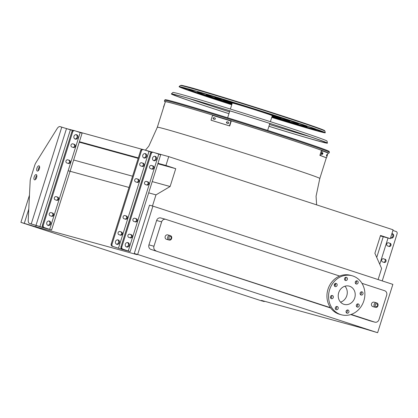 <?xml version="1.0" encoding="UTF-8"?>
<svg xmlns="http://www.w3.org/2000/svg" width="418" height="418" viewBox="0 0 418 418"><rect width="100%" height="100%" fill="white"/><g stroke="black" fill="none" stroke-linecap="round" stroke-linejoin="round"><path stroke-width="0.63" d="M35.76 226.812L137.125 254.666L134.267 253.512L137.674 254.452L377.621 332.707L362.761 328.255L261.396 300.401L264.254 301.556L260.848 300.62L20.9 222.36L35.76 226.812L36.178 225.495M29.464 195.201L20.9 222.36M152.471 205.996L155.982 194.872L170.116 186.517L175.738 168.679L165.936 165.481L168.726 156.625L393.113 229.806L390.323 238.668L380.516 235.47L374.894 253.303L381.613 268.455L378.112 279.564M390.323 238.668L380.375 235.93M168.726 156.625L154.733 152.779M152.021 152.037L144.921 150.083M142.209 149.341L76.154 131.189M73.443 130.442L67.345 128.817M165.936 165.481L157.988 163.302M138.332 157.899L79.41 141.707M175.738 168.679L157.842 163.762M138.186 158.359L79.263 142.172M170.116 186.517L152.22 181.6M132.563 176.197L73.641 160.005M155.982 194.872L148.672 192.86M129.01 187.457L68.317 170.779M326.333 157.8L319.775 178.59C325.434 178.167 152.899 123.77 157.293 127.359L165.371 101.746A85.183 1.63 17.5 0 1 246.62 125.656A85.183 1.63 17.5 0 1 327.853 152.957M264.364 301.216L264.254 301.556M28.774 209.131L24.307 223.296M137.674 254.452L152.915 206.116L149.508 205.181L134.267 253.512M369.987 320.82A3.678 3.271 -74.6 0 1 369.857 320.789A3.678 3.271 -74.6 0 1 369.721 320.747L350.739 314.555M330.727 308.029L150.94 249.394A3.678 3.271 -74.6 0 1 148.933 244.87L156.619 220.485A3.678 3.271 -74.6 0 1 160.705 217.95A3.678 3.271 -74.6 0 1 160.841 217.987M152.915 206.116L392.863 284.376L377.621 332.707M369.721 320.747L374.753 322.126L351.13 314.425M330.481 307.69L150.94 249.394M361.951 283.32L384.654 290.724A3.678 3.271 105.4 0 1 386.66 295.249L378.969 319.634A3.678 3.271 105.4 0 1 374.883 322.168L369.857 320.789M148.933 244.87L153.96 246.249L161.646 221.864A3.678 3.271 105.4 0 1 165.737 219.33A3.678 3.271 105.4 0 1 165.868 219.372L339.651 276.047M344.965 277.782L345.796 278.054M355.681 281.277L356.517 281.549M375.38 307.303L372.866 306.613A2.299 2.043 -74.6 0 1 374.089 302.177L376.602 302.872C379.309 303.609 377.935 308.27 375.38 307.303A2.299 2.043 -74.6 0 1 376.602 302.872M169.044 240.01L166.531 239.321A2.299 2.043 -74.6 0 1 167.749 234.885L170.262 235.574C172.968 236.316 171.599 240.977 169.044 240.01A2.299 2.043 -74.6 0 1 170.262 235.574M334.212 284.924A9.933 8.835 -74.6 0 1 335.523 284.13M330.847 298.107A9.933 8.835 -74.6 0 1 330.403 297.015M153.96 246.249A3.678 3.271 105.4 0 0 155.966 250.774M344.939 286.199A9.473 8.428 -74.6 0 1 346.903 295.312A9.473 8.428 -74.6 0 1 340.56 302.141M338.711 292.652A9.473 8.428 -74.6 0 1 349.234 286.126A9.473 8.428 -74.6 0 1 354.851 297.496A9.473 8.428 -74.6 0 1 344.213 304.398A9.473 8.428 -74.6 0 1 338.711 292.652M337.091 285.457A1.656 1.473 105.4 0 0 336.129 283.404A1.656 1.473 105.4 0 0 335.252 286.596A1.656 1.473 105.4 0 0 337.091 285.457M333.282 297.543A1.656 1.473 105.4 0 0 332.32 295.489A1.656 1.473 105.4 0 0 331.443 298.682A1.656 1.473 105.4 0 0 333.282 297.543M338.167 308.557A1.656 1.473 105.4 0 0 337.206 306.504A1.656 1.473 105.4 0 0 336.328 309.701A1.656 1.473 105.4 0 0 338.167 308.557M348.884 312.058A1.656 1.473 105.4 0 0 347.922 310.004A1.656 1.473 105.4 0 0 347.045 313.197A1.656 1.473 105.4 0 0 348.884 312.058M359.156 305.981A1.656 1.473 105.4 0 0 358.195 303.928A1.656 1.473 105.4 0 0 357.317 307.12A1.656 1.473 105.4 0 0 359.156 305.981M362.97 293.896A1.656 1.473 105.4 0 0 362.009 291.842A1.656 1.473 105.4 0 0 361.131 295.04A1.656 1.473 105.4 0 0 362.97 293.896M358.085 282.881A1.656 1.473 105.4 0 0 357.124 280.828A1.656 1.473 105.4 0 0 356.246 284.021A1.656 1.473 105.4 0 0 358.085 282.881M347.363 279.386A1.656 1.473 105.4 0 0 346.402 277.333A1.656 1.473 105.4 0 0 345.524 280.525A1.656 1.473 105.4 0 0 347.363 279.386M329.609 289.679A20.236 18 -74.6 0 1 352.087 275.749A20.236 18 -74.6 0 1 364.083 300.035A20.236 18 -74.6 0 1 341.36 314.78A20.236 18 -74.6 0 1 329.609 289.679M341.36 314.78L339.74 314.331A20.236 18 -74.6 0 1 327.984 289.235A20.236 18 -74.6 0 1 350.467 275.305L352.087 275.749M335.241 283.467A1.656 1.473 -74.6 0 1 334.52 286.09M331.427 295.552A1.656 1.473 -74.6 0 1 330.711 298.175M336.312 306.572A1.656 1.473 -74.6 0 1 335.597 309.189M347.034 310.067A1.656 1.473 -74.6 0 1 346.313 312.685M357.306 303.99A1.656 1.473 -74.6 0 1 356.585 306.613M361.115 291.905A1.656 1.473 -74.6 0 1 360.394 294.528M356.23 280.891A1.656 1.473 -74.6 0 1 355.509 283.514M345.514 277.395A1.656 1.473 -74.6 0 1 344.793 280.018M72.549 143.792L73.61 144.137A1.656 1.473 -74.6 0 1 72.931 147.355M67.512 159.754L68.578 160.099A1.656 1.473 -74.6 0 1 67.894 163.323M50.865 212.563L51.926 212.908A1.656 1.473 -74.6 0 1 51.247 216.127M55.897 196.596L56.958 196.941A1.656 1.473 -74.6 0 1 56.278 200.165M48.885 220.944A2.299 2.043 -74.6 0 1 47.694 225.286M76.102 134.633A2.299 2.043 -74.6 0 1 74.906 138.975M72.878 130.578L60.035 126.607A5.518 2.518 -71.9 0 0 57.078 128.692L35.911 162.701A5.518 2.518 -71.9 0 0 34.778 165.214L30.676 178.225A5.518 2.518 -71.9 0 0 30.174 180.91L28.225 220.197A5.518 2.518 -71.9 0 0 29.448 223.431A5.518 2.518 -71.9 0 0 29.5 223.447L51.571 230.015L82.1 133.175L74.77 130.735A1.839 1.635 105.4 0 0 72.659 131.983L71.849 131.759L42.422 225.093L43.232 225.318A1.839 1.635 105.4 0 0 44.235 227.575L43.425 227.355A1.839 1.635 -74.6 0 1 42.422 225.093M71.849 131.759A1.839 1.635 -74.6 0 1 73.96 130.515L74.634 130.698M29.5 223.447L42.234 227.387L49.815 229.461L43.425 227.355M72.659 131.983L43.232 225.318M72.863 143.855A1.656 1.473 105.4 0 0 71.87 147.011L73.427 147.517A1.656 1.473 105.4 0 0 74.42 144.362L72.748 143.818M67.831 159.817A1.656 1.473 105.4 0 0 66.833 162.973L68.39 163.48A1.656 1.473 105.4 0 0 69.388 160.324L67.711 159.786M51.179 212.621A1.656 1.473 105.4 0 0 50.186 215.782L51.743 216.289A1.656 1.473 105.4 0 0 52.736 213.133L51.064 212.59M56.216 196.659A1.656 1.473 105.4 0 0 55.218 199.814L56.775 200.321A1.656 1.473 105.4 0 0 57.773 197.165L56.096 196.627M50.641 223.86A2.299 2.043 105.4 0 0 49.303 221.012A2.299 2.043 105.4 0 0 48.086 225.443A2.299 2.043 105.4 0 0 50.641 223.86M73.965 136.278A2.299 2.043 105.4 0 0 77.852 137.548A2.299 2.043 105.4 0 0 73.965 136.278M51.571 230.015L44.235 227.575M36.826 175.476A2.759 1.259 -71.9 0 0 35.739 177.394A2.759 1.259 -71.9 0 0 35.525 179.468M39.59 166.704A2.759 1.259 -71.9 0 0 38.503 168.621A2.759 1.259 -71.9 0 0 38.289 170.696M34.182 176.887A2.759 1.259 -71.9 0 0 34.542 179.844A2.759 1.259 -71.9 0 0 36.596 177.608A2.759 1.259 -71.9 0 0 36.251 174.593A2.759 1.259 -71.9 0 0 34.182 176.887M39.381 168.783A2.759 1.259 -71.9 0 0 39.02 165.826A2.759 1.259 -71.9 0 0 36.967 168.057A2.759 1.259 -71.9 0 0 37.306 171.072A2.759 1.259 -71.9 0 0 39.381 168.783M141.315 162.686L142.376 163.036A1.656 1.473 -74.6 0 1 141.697 166.254M136.278 178.653L137.344 178.998A1.656 1.473 -74.6 0 1 136.665 182.217M119.632 231.457L120.692 231.802A1.656 1.473 -74.6 0 1 120.013 235.026M124.663 215.495L125.724 215.84A1.656 1.473 -74.6 0 1 125.045 219.058M144.868 153.526A2.299 2.043 -74.6 0 1 143.677 157.868M117.651 239.843A2.299 2.043 -74.6 0 1 116.46 244.185M130.15 251.605L160.679 154.764L153.349 152.33A1.839 1.635 105.4 0 0 151.238 153.578L121.81 246.907A1.839 1.635 105.4 0 0 122.814 249.17L130.15 251.605L122.369 249.489L112.191 246.249A1.839 1.635 -74.6 0 1 111.188 243.987L111.998 244.211A1.839 1.635 105.4 0 0 113.001 246.474L112.191 246.249M151.452 152.168L143.536 149.634A1.839 1.635 105.4 0 0 141.425 150.882L140.615 150.658L111.188 243.987M140.615 150.658A1.839 1.635 -74.6 0 1 142.726 149.409L143.4 149.597M141.425 150.882L111.998 244.211M140.636 165.904A1.656 1.473 -74.6 0 1 141.629 162.748L143.186 163.255A1.656 1.473 -74.6 0 1 142.193 166.416L140.636 165.904M135.599 181.872A1.656 1.473 -74.6 0 1 136.597 178.716L138.154 179.223A1.656 1.473 -74.6 0 1 137.156 182.379L135.599 181.872M118.952 234.676A1.656 1.473 -74.6 0 1 119.945 231.52L121.502 232.027A1.656 1.473 -74.6 0 1 120.509 235.182L118.952 234.676M123.984 218.713A1.656 1.473 -74.6 0 1 124.982 215.557L126.539 216.064A1.656 1.473 -74.6 0 1 125.541 219.22L123.984 218.713M146.624 156.442A2.299 2.043 105.4 0 0 145.286 153.594A2.299 2.043 105.4 0 0 144.069 158.025A2.299 2.043 105.4 0 0 146.624 156.442M119.407 242.759A2.299 2.043 105.4 0 0 118.069 239.906A2.299 2.043 105.4 0 0 116.852 244.342A2.299 2.043 105.4 0 0 119.407 242.759M122.814 249.17L128.394 251.056L120.812 248.982L113.001 246.474M151.509 168.95A1.656 1.473 105.4 0 0 152.189 165.732L151.128 165.382M146.472 184.913A1.656 1.473 105.4 0 0 147.152 181.694L146.091 181.349M129.826 237.722A1.656 1.473 105.4 0 0 130.505 234.498L129.444 234.153M134.857 221.754A1.656 1.473 105.4 0 0 135.536 218.536L134.476 218.191M154.681 156.222A2.299 2.043 -74.6 0 1 153.484 160.564M127.464 242.539A2.299 2.043 -74.6 0 1 126.273 246.881M122.004 248.945A1.839 1.635 -74.6 0 1 121.001 246.683L121.81 246.907M151.238 153.578L150.428 153.354L121.001 246.683M150.428 153.354A1.839 1.635 -74.6 0 1 152.539 152.105L153.213 152.293M151.441 165.444L152.998 165.951A1.656 1.473 -74.6 0 1 152 169.112L150.449 168.6A1.656 1.473 -74.6 0 1 151.441 165.444L151.321 165.413M146.41 181.412L147.967 181.919A1.656 1.473 -74.6 0 1 146.969 185.075L145.412 184.568A1.656 1.473 -74.6 0 1 146.41 181.412L146.29 181.375M129.758 234.216L131.315 234.723A1.656 1.473 -74.6 0 1 130.322 237.884L128.765 237.372A1.656 1.473 -74.6 0 1 129.758 234.216L129.643 234.184M134.795 218.253L136.346 218.76A1.656 1.473 -74.6 0 1 135.354 221.916L133.797 221.409A1.656 1.473 -74.6 0 1 134.795 218.253L134.674 218.217M156.431 159.138A2.299 2.043 105.4 0 0 155.099 156.29A2.299 2.043 105.4 0 0 153.881 160.721A2.299 2.043 105.4 0 0 156.431 159.138M129.219 245.455A2.299 2.043 105.4 0 0 127.882 242.602A2.299 2.043 105.4 0 0 126.664 247.038A2.299 2.043 105.4 0 0 129.219 245.455M390.146 243.297A1.656 1.473 -74.6 0 1 389.153 246.453L387.596 245.946A1.656 1.473 -74.6 0 1 388.588 242.79L389.336 243.072A1.656 1.473 -74.6 0 1 388.656 246.291M385.114 259.259A1.656 1.473 -74.6 0 1 384.116 262.42L382.559 261.908A1.656 1.473 -74.6 0 1 383.557 258.752L384.304 259.04A1.656 1.473 -74.6 0 1 383.625 262.258M390.574 237.873A2.299 2.043 105.4 0 0 393.584 236.483A2.299 2.043 105.4 0 0 391.927 233.573M392.91 230.459L396.097 231.499A1.839 1.635 105.4 0 1 397.1 233.761L382.235 280.906M388.275 242.727L389.336 243.072M383.243 258.69L384.304 259.04M390.637 237.91A2.299 2.043 105.4 0 0 391.912 233.615M164.54 100.315L165.162 99.735A85.993 1.646 17.5 0 1 247.66 124.036A85.993 1.646 17.5 0 1 329.175 151.447L329.332 152.669L328.794 153.192L327.994 153.197A85.768 1.641 -162.5 0 0 246.202 125.51A85.768 1.641 -162.5 0 0 165.314 101.929L164.478 101.381L164.54 100.315A86.411 1.656 17.5 0 1 247.435 124.736A86.411 1.656 17.5 0 1 329.353 152.283M327.999 153.019A85.335 1.635 -162.5 0 0 327.999 153.004A85.335 1.635 -162.5 0 0 247.101 125.802A85.335 1.635 -162.5 0 0 165.235 101.684A85.335 1.635 -162.5 0 0 165.34 101.84M196.695 91.296A64.691 1.238 -162.5 0 0 190.587 89.927A64.691 1.238 -162.5 0 0 223.766 101.543A64.691 1.238 -162.5 0 0 231.922 104.186M271.93 116.805A64.691 1.238 -162.5 0 0 313.975 128.833A64.691 1.238 -162.5 0 0 308.186 126.45M192.337 90.048A66.53 1.275 -162.5 0 0 188.831 89.374A66.53 1.275 -162.5 0 0 222.956 101.323A66.53 1.275 -162.5 0 0 231.912 104.223M271.919 116.836A66.53 1.275 -162.5 0 0 315.731 129.387A66.53 1.275 -162.5 0 0 312.471 127.929M271.987 116.627A55.599 1.066 -162.5 0 0 305.307 126.1A55.599 1.066 -162.5 0 0 276.784 116.115A55.599 1.066 -162.5 0 0 199.255 92.66A55.599 1.066 -162.5 0 0 227.773 102.645A55.599 1.066 -162.5 0 0 231.98 104.014M226.901 100.357A57.438 1.097 -162.5 0 0 197.5 92.106A57.438 1.097 -162.5 0 0 226.964 102.42A57.438 1.097 -162.5 0 0 231.969 104.045M271.977 116.664A57.438 1.097 -162.5 0 0 307.063 126.649A57.438 1.097 -162.5 0 0 278.247 116.549M272.045 116.444A46.513 0.888 -162.5 0 0 296.639 123.367A46.513 0.888 -162.5 0 0 272.782 115.013A46.513 0.888 -162.5 0 0 207.924 95.393A46.513 0.888 -162.5 0 0 231.781 103.748A46.513 0.888 -162.5 0 0 232.037 103.831M272.034 116.481A48.352 0.925 -162.5 0 0 298.395 123.916A48.352 0.925 -162.5 0 0 273.591 115.237A48.352 0.925 -162.5 0 0 206.168 94.839A48.352 0.925 -162.5 0 0 230.971 103.523A48.352 0.925 -162.5 0 0 232.027 103.868M272.108 116.251A37.421 0.716 -162.5 0 0 287.971 120.63A37.421 0.716 -162.5 0 0 268.774 113.91A37.421 0.716 -162.5 0 0 216.592 98.126A37.421 0.716 -162.5 0 0 232.1 103.638M272.092 116.293A39.261 0.752 -162.5 0 0 289.726 121.183A39.261 0.752 -162.5 0 0 269.584 114.135A39.261 0.752 -162.5 0 0 214.836 97.572A39.261 0.752 -162.5 0 0 232.084 103.68M272.175 116.032A28.335 0.543 -162.5 0 0 279.302 117.897A28.335 0.543 -162.5 0 0 264.766 112.813A28.335 0.543 -162.5 0 0 225.26 100.858A28.335 0.543 -162.5 0 0 232.168 103.418M272.16 116.084A30.174 0.58 -162.5 0 0 281.058 118.451A30.174 0.58 -162.5 0 0 265.582 113.032A30.174 0.58 -162.5 0 0 223.505 100.304A30.174 0.58 -162.5 0 0 232.152 103.465M270.394 121.675L272.285 115.687A20.973 0.402 -162.5 0 0 261.527 111.919A20.973 0.402 -162.5 0 0 232.277 103.074L230.391 109.061M272.217 115.906A24.155 0.46 -162.5 0 0 275.316 116.643A24.155 0.46 -162.5 0 0 262.927 112.306A24.155 0.46 -162.5 0 0 229.247 102.117A24.155 0.46 -162.5 0 0 232.209 103.293M322.55 152.836A87.022 1.667 17.5 0 1 322.952 152.988L322.508 154.388A87.022 1.667 -162.5 0 0 322.106 154.242L322.539 152.836M326.85 154.477A87.022 1.667 17.5 0 1 327.08 154.571L326.636 155.971A87.022 1.667 -162.5 0 0 326.406 155.877L326.845 154.472M320.726 155.648A87.022 1.667 17.5 0 1 326.521 157.863L325.679 157.602A86.103 1.646 -162.5 0 0 319.885 155.386L320.726 155.648L322.247 150.82A87.022 1.667 17.5 0 1 328.041 153.035L326.521 157.863M321.667 154.132L322.111 152.727M322.247 150.82L321.405 150.564L319.885 155.386M228.437 122.15L228.353 122.119C229.095 122.861 228.944 123.331 227.909 123.519A87.022 1.667 -162.5 0 0 226.88 123.2C226.143 122.458 226.29 121.993 227.319 121.8A87.022 1.667 17.5 0 1 228.353 122.119L228.395 122.134M215.014 118.007L214.936 117.975C215.631 118.702 215.484 119.172 214.491 119.381A87.022 1.667 -162.5 0 0 213.514 119.078C212.825 118.357 212.971 117.886 213.959 117.677A87.022 1.667 17.5 0 1 214.936 117.975L214.977 117.991M211.033 120.196A87.022 1.667 17.5 0 1 229.445 125.875L229.712 125.98A86.103 1.646 -162.5 0 0 211.299 120.295L211.033 120.196L212.553 115.373A87.022 1.667 17.5 0 1 230.966 121.053L229.445 125.875M230.966 121.053L231.232 121.152L229.712 125.98M228.5 122.181A86.103 1.646 -162.5 0 0 227.585 121.899C226.556 122.093 226.404 122.558 227.141 123.3M215.077 118.038A86.103 1.646 -162.5 0 0 214.22 117.777C213.237 117.991 213.091 118.456 213.781 119.182M165.178 102.358L163.464 107.123M268.946 126.262A80.151 1.536 -162.5 0 0 325.831 142.632A80.151 1.536 -162.5 0 0 284.715 128.253A80.151 1.536 -162.5 0 0 172.958 94.431A80.151 1.536 -162.5 0 0 228.944 113.649M229.503 111.878A79.117 1.515 17.5 0 1 215.071 107.207A79.117 1.515 17.5 0 1 189.114 98.559M310.229 136.749A79.117 1.515 17.5 0 1 269.505 124.491M268.936 126.299A81.839 1.567 -162.5 0 0 327.44 143.139A81.839 1.567 -162.5 0 0 285.463 128.457A81.839 1.567 -162.5 0 0 171.349 93.919A81.839 1.567 -162.5 0 0 228.933 113.68M171.349 93.919L172.89 92.477A80.805 1.547 17.5 0 1 285.557 126.576A80.805 1.547 17.5 0 1 327.007 141.07L327.44 143.139M181.433 87.216A74.754 1.432 -162.5 0 0 231.865 104.38A73.777 1.411 -162.5 0 1 182.055 87.336M322.45 131.602A73.777 1.411 -162.5 0 1 271.878 116.977A74.754 1.432 -162.5 0 0 323.03 131.863M271.757 117.348A74.963 1.437 -162.5 0 0 323.663 132.255A74.963 1.437 -162.5 0 0 285.212 118.811A74.963 1.437 -162.5 0 0 180.686 87.174A74.963 1.437 -162.5 0 0 231.75 104.735M271.747 117.385A76.651 1.468 -162.5 0 0 325.272 132.762A76.651 1.468 -162.5 0 0 285.954 119.015A76.651 1.468 -162.5 0 0 179.076 86.667A76.651 1.468 -162.5 0 0 231.744 104.766M161.646 221.864L156.619 220.485M168.893 237.523A1.379 1.228 105.4 0 0 170.283 239.232A1.379 1.228 105.4 0 0 171.004 236.954A1.379 1.228 105.4 0 0 168.893 237.523M375.228 304.816A1.379 1.228 105.4 0 0 376.623 306.53A1.379 1.228 105.4 0 0 377.339 304.252A1.379 1.228 105.4 0 0 375.228 304.816M80.214 132.511L49.679 229.351M61.78 127.088L31.245 223.928M66.514 128.545L35.979 225.391M70.402 129.815L39.867 226.655M42.505 226.53L42.234 227.387M56.958 196.941L57.773 197.165M51.926 212.908L52.736 213.133M68.578 160.099L69.388 160.324M73.61 144.137L74.42 144.362M148.98 151.41L118.446 248.25M121.084 248.12L120.812 248.982M158.793 154.106L128.258 250.946M136.346 218.76L135.536 218.536M131.315 234.723L130.505 234.498M147.967 181.919L147.152 181.694M152.998 165.951L152.189 165.732M126.539 216.064L125.724 215.84M121.502 232.027L120.692 231.802M138.154 179.223L137.344 178.998M143.186 163.255L142.376 163.036M383.249 236.724L376.722 257.425M388.029 238.035L379.758 264.27M327.08 154.571L326.798 154.482M322.952 152.988L322.466 152.836M213.959 117.677L214.22 117.777M227.319 121.8L227.585 121.899M181.318 85.606A75.188 1.437 17.5 0 1 212.762 94.128A75.188 1.437 17.5 0 1 285.86 117.082C304.356 123.122 316.452 127.255 322.153 129.481L324.577 130.599L324.927 131.121A75.83 1.453 -162.5 0 0 286.032 117.515A75.83 1.453 -162.5 0 0 180.299 85.518L179.076 86.667M180.299 85.518C181.929 85.115 190.801 87.399 206.915 92.378C228.421 98.768 260.989 108.962 285.87 117.082A75.188 1.437 17.5 0 1 324.044 130.609M317.711 129.784A73.777 1.411 17.5 0 1 315.768 129.267M188.868 89.253A73.777 1.411 17.5 0 1 186.977 88.564M165.737 219.33L160.705 217.95M157.293 127.359L148.839 146.133L145.396 150.214M316.635 204.867L316.065 196.235L319.775 178.59M74.702 130.719L73.892 130.494M31.005 223.938L29.448 223.431M153.281 152.309L152.471 152.089M143.468 149.613L142.658 149.388M315.731 129.387L315.82 129.105M188.831 89.374L188.92 89.091M307.063 126.649L307.23 126.121M197.5 92.106L197.667 91.579M298.395 123.916L298.551 123.414M206.168 94.839L206.325 94.337M289.726 121.183L289.867 120.729M214.836 97.572L214.977 97.117M281.058 118.451L281.183 118.048M223.505 100.304L223.63 99.902M267.645 130.39L269.84 123.441M227.643 117.777L229.832 110.827M275.316 116.643L275.399 116.371M229.247 102.117L229.33 101.846M324.927 131.121L325.272 132.762"/></g></svg>
